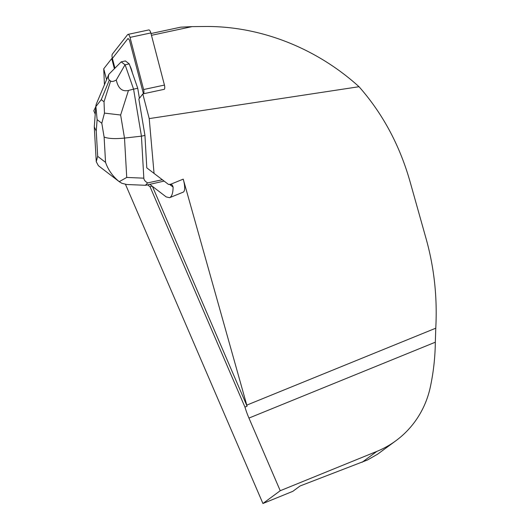 <?xml version="1.0" encoding="UTF-8"?>
<svg xmlns="http://www.w3.org/2000/svg" width="530" height="530" viewBox="0 0 530 530"><rect width="100%" height="100%" fill="white"/><g stroke="black" fill="none" stroke-linecap="round" stroke-linejoin="round"><path stroke-width="0.79" d="M96.228 104.251L108.849 74.306L121.198 61.858L125.034 64.799L116.282 79.997C118.137 88.391 122.198 91.876 128.465 90.451L133.573 89.146L125.1 64.792L129.254 63.905L137.734 88.258L133.573 89.146L141.437 136.164L144.942 135.415L138.853 99.011L142.802 93.976L143.517 93.757A3.816 1.391 -102.1 0 0 143.61 89.537L130.016 37.398A3.816 1.391 -102.1 0 0 127.968 34.404A3.816 1.391 -102.1 0 0 127.604 34.649L112.433 54A3.816 1.391 -102.1 0 0 112.34 58.22L114.937 68.171L112.393 58.426L111.737 58.565L114.387 68.721M143.61 89.537L164.439 85.072L150.845 32.933L130.016 37.398M127.968 34.404L148.797 29.938A3.816 1.391 77.9 0 1 150.845 32.933M164.439 85.072A3.816 1.391 77.9 0 1 164.346 89.292L143.517 93.757M126.776 62.003A12.395 4.512 77.9 0 1 127.869 62.845M129.896 65.753A12.395 4.512 77.9 0 1 132.374 72.868M137.734 88.258L139.41 98.295M144.942 135.415L146.79 167.864L168.54 184.466L170.647 184.261L183.228 179.14A19.219 5.399 67.9 0 1 183.135 192.185L169.593 197.697C171.852 196.57 173.025 193.033 173.111 187.097L172.31 185.109L170.647 184.261M126.736 177.444L143.829 178.166L141.437 136.164L124.497 138.078L126.736 177.444L119.237 181.671C112.718 176.338 108.153 169.911 105.556 162.372L104.112 137.045C108.319 138.681 115.109 139.026 124.497 138.078L120.635 115.01L104.463 113.109L101.806 123.251L97.116 119.654L95.897 106.543L101.257 99.66L104.019 101.773L104.463 113.109M143.829 178.166C143.961 179.981 145.233 181.558 147.645 182.896L145.412 185.288L126.802 184.506L121.867 183.294L119.237 181.671M162.339 179.743L147.645 182.896M121.198 61.858L125.391 60.943L129.254 63.905M116.282 79.997C113.632 81.521 111.751 81.858 110.631 81.03L109.339 80.043C108.246 79.182 108.087 77.267 108.849 74.306M95.864 105.715L94.28 126.915L96.241 131.016L97.686 156.343L96.228 161.663L98.381 165.691L119.316 181.73M96.168 104.39L95.897 106.543M145.816 185.255L164.108 181.088M104.417 84.383L103.734 68.781L106.49 79.354M151.467 35.318L192.052 26.626L204.759 26.5C259.846 25.864 316.145 47.839 359.022 86.715L149.221 118.601L154.058 173.436M149.221 118.601L142.802 93.976M111.737 58.565L103.734 68.781M112.393 58.426L128.048 38.465L129.433 40.041L143.458 93.83M192.052 26.626L180.723 27.169L151.004 33.542M95.784 106.729L93.803 110.803L95.221 114.096M147.631 184.871L150.089 186.818L244.953 407.086A28.832 8.096 -112.1 0 0 248.948 418.077L435.329 342.201L435.773 328.189C437.422 297.582 434.229 267.875 426.2 239.07L409.981 181.406C399.6 145.028 382.614 113.466 359.022 86.715M125.491 184.38L262.926 503.5L280.231 490.72L248.948 418.077M183.228 179.14L246.775 405.125A28.832 8.096 -112.1 0 0 247.086 406.212L244.953 407.086M169.593 197.697L166.195 196.915L149.851 184.394M435.329 342.201A230.643 220.805 -126.4 0 1 430.307 387.125A96.102 92.001 53.6 0 1 396.016 440.649L377.506 454.243L367.462 459.987L300.079 485.977L292.825 491.33L262.926 503.5M280.231 490.72L376.863 451.388A96.102 92.001 53.6 0 0 396.016 440.649M150.089 186.818L151.997 186.037M152.401 186.348L247.086 406.212M104.112 137.045L101.806 123.251M97.116 119.654L96.241 131.016M97.686 156.343L105.556 162.372M128.465 90.451L120.635 115.01M104.019 101.773L110.631 81.03M109.339 80.043L101.257 99.66M173.111 187.097L169.441 184.288M246.775 405.125L435.773 328.189M376.863 451.388L362.129 462.266M94.28 126.915L96.261 161.663"/></g></svg>
